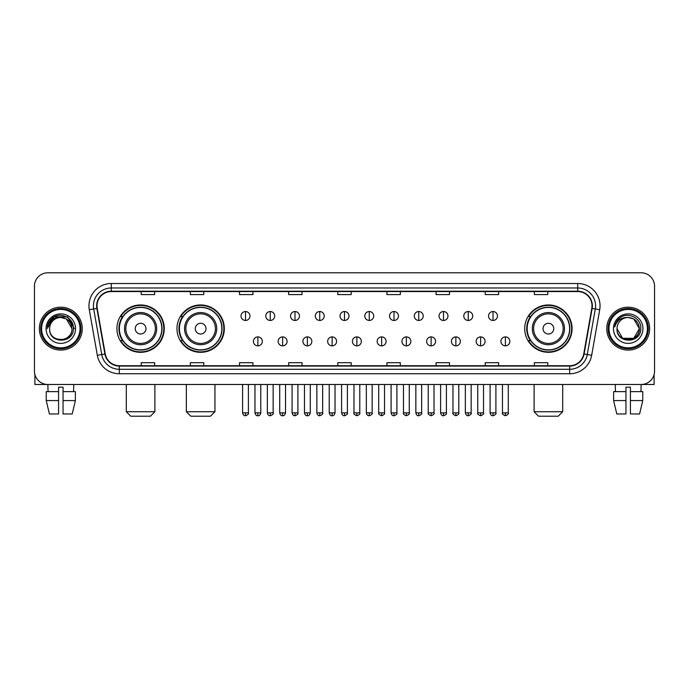<?xml version="1.0" encoding="UTF-8"?>
<svg xmlns="http://www.w3.org/2000/svg" width="689" height="689" viewBox="0 0 689 689"><rect width="100%" height="100%" fill="white"/><g stroke="black" fill="none" stroke-linecap="round" stroke-linejoin="round"><path stroke-width="1.03" d="M524.725 328.644A23.676 23.676 0 0 0 548.401 352.32A23.676 23.676 0 0 0 572.077 328.644A23.676 23.676 0 0 0 548.401 304.96A23.676 23.676 0 0 0 524.725 328.644M176.97 328.644A23.676 23.676 0 0 0 200.645 352.32A23.676 23.676 0 0 0 224.321 328.644A23.676 23.676 0 0 0 200.645 304.96A23.676 23.676 0 0 0 176.97 328.644M116.923 328.644A23.676 23.676 0 0 0 140.599 352.32A23.676 23.676 0 0 0 164.275 328.644A23.676 23.676 0 0 0 140.599 304.96A23.676 23.676 0 0 0 116.923 328.644M122.599 340.702A21.669 21.669 0 0 1 122.599 316.578M182.645 340.702A21.669 21.669 0 0 1 182.645 316.578M530.401 340.702A21.669 21.669 0 0 1 530.401 316.578M34.45 286.202L34.45 371.078A13.401 13.401 0 0 0 47.851 384.488L641.149 384.488A13.401 13.401 0 0 0 654.55 371.078L654.55 286.202A13.401 13.401 0 0 0 641.149 272.792L47.851 272.792A13.401 13.401 0 0 0 34.45 286.202L34.45 371.078M39.368 328.644A21.445 21.445 0 0 0 60.813 350.081A21.445 21.445 0 0 0 82.249 328.644A21.445 21.445 0 0 0 60.813 307.199A21.445 21.445 0 0 0 39.368 328.644A21.445 21.445 0 0 0 60.813 350.081A21.445 21.445 0 0 0 82.249 328.644A21.445 21.445 0 0 0 60.813 307.199A21.445 21.445 0 0 0 39.368 328.644M606.751 328.644A21.445 21.445 0 0 0 628.187 350.081A21.445 21.445 0 0 0 649.632 328.644A21.445 21.445 0 0 0 628.187 307.199A21.445 21.445 0 0 0 606.751 328.644A21.445 21.445 0 0 0 628.187 350.081A21.445 21.445 0 0 0 649.632 328.644A21.445 21.445 0 0 0 628.187 307.199A21.445 21.445 0 0 0 606.751 328.644M96.994 305.856A14.297 14.297 0 0 1 111.291 291.559L577.709 291.559A14.297 14.297 0 0 1 591.791 308.336L583.755 353.905A14.297 14.297 0 0 1 569.674 365.721L119.326 365.721A14.297 14.297 0 0 1 105.245 353.905L97.209 308.336A14.297 14.297 0 0 1 96.994 305.856M96.641 305.856A14.65 14.65 0 0 0 96.865 308.396L104.9 353.965A14.65 14.65 0 0 0 119.326 366.074L569.674 366.074A14.65 14.65 0 0 0 584.1 353.965L592.135 308.396A14.65 14.65 0 0 0 577.709 291.206L111.291 291.206A14.65 14.65 0 0 0 96.641 305.856M89.294 309.731A22.341 22.341 0 0 1 111.291 283.515L577.709 283.515A22.341 22.341 0 0 1 599.706 309.731L591.67 355.3A22.341 22.341 0 0 1 569.674 373.765L119.326 373.765A22.341 22.341 0 0 1 97.33 355.3L89.294 309.731L93.695 308.956A17.871 17.871 0 0 1 111.291 287.985L577.709 287.985A17.871 17.871 0 0 1 595.305 308.956L587.269 354.525A17.871 17.871 0 0 1 569.674 369.295L119.326 369.295A17.871 17.871 0 0 1 101.731 354.525L93.695 308.956A17.871 17.871 0 0 1 93.42 305.856M641.149 272.792L47.851 272.792M48.049 391.636L47.851 384.488L641.149 384.488L640.951 391.636M654.55 371.078L654.55 286.202M584.1 353.965L587.269 354.525L595.305 308.956L599.706 309.731M337.799 291.559L337.799 294.582L351.201 294.582L351.201 291.559M288.657 291.559L288.657 294.582L302.058 294.582L302.058 291.559M239.514 291.559L239.514 294.582L252.915 294.582L252.915 291.559M190.371 291.559L190.371 294.582L203.772 294.582L203.772 291.559M141.228 291.559L141.228 294.582L154.629 294.582L154.629 291.559M386.942 291.559L386.942 294.582L400.343 294.582L400.343 291.559M436.085 291.559L436.085 294.582L449.486 294.582L449.486 291.559M485.228 291.559L485.228 294.582L498.629 294.582L498.629 291.559M534.371 291.559L534.371 294.582L547.772 294.582L547.772 291.559M351.201 365.721L351.201 362.698L337.799 362.698L337.799 365.721M302.058 365.721L302.058 362.698L288.657 362.698L288.657 365.721M252.915 365.721L252.915 362.698L239.514 362.698L239.514 365.721M203.772 365.721L203.772 362.698L190.371 362.698L190.371 365.721M154.629 365.721L154.629 362.698L141.228 362.698L141.228 365.721M400.343 365.721L400.343 362.698L386.942 362.698L386.942 365.721M449.486 365.721L449.486 362.698L436.085 362.698L436.085 365.721M498.629 365.721L498.629 362.698L485.228 362.698L485.228 365.721M547.772 365.721L547.772 362.698L534.371 362.698L534.371 365.721M34.898 374.515L34.898 384.488L86.719 384.488M46.232 391.636L46.232 400.567L49.41 413.968L46.232 400.567L46.232 391.636L58.574 391.636L58.574 387.166L63.044 387.166L63.044 391.636L75.385 391.636L75.385 400.567L72.207 413.968L75.385 400.567L63.044 400.567L63.044 391.636M73.766 384.488L73.568 391.636M58.574 391.636L58.574 413.968L49.41 413.968M46.232 400.567L58.574 400.567M72.207 413.968L63.044 413.968L63.044 400.567M80.019 328.644A19.214 19.214 0 0 0 60.813 309.43A19.214 19.214 0 0 0 41.598 328.644A19.214 19.214 0 0 0 60.813 347.85A19.214 19.214 0 0 0 80.019 328.644M80.914 328.644A20.102 20.102 0 0 0 60.813 308.534A20.102 20.102 0 0 0 40.703 328.644A20.102 20.102 0 0 0 60.813 348.746A20.102 20.102 0 0 0 80.914 328.644M71.975 328.644C71.311 321.858 67.591 318.129 60.813 317.474L66.394 318.964L71.975 328.644L66.394 318.964L60.813 317.474L66.394 318.964L71.975 328.644L66.394 318.964L60.813 317.474L66.394 318.964L71.975 328.644L66.394 318.964L60.813 317.474L66.394 318.964L71.975 328.644C72.664 343.044 48.953 343.044 49.642 328.644C48.643 344.138 73.912 343.794 73.387 328.644C74.214 317.999 60.279 311.239 52.243 318.094C49.444 320.437 47.799 323.408 47.317 327.017C49.427 320.359 53.923 317.181 60.813 317.474L66.394 318.964L71.975 328.644C72.664 343.044 48.953 343.044 49.642 328.644C48.953 343.044 72.664 343.044 71.975 328.644C72.664 343.044 48.953 343.044 49.642 328.644C48.953 343.044 72.664 343.044 71.975 328.644C72.664 343.044 48.953 343.044 49.642 328.644C48.953 343.044 72.664 343.044 71.975 328.644C72.664 343.044 48.953 343.044 49.642 328.644C48.953 343.044 72.664 343.044 71.975 328.644C72.664 343.044 48.953 343.044 49.642 328.644C48.953 343.044 72.664 343.044 71.975 328.644C72.664 343.044 48.953 343.044 49.642 328.644C48.953 343.044 72.664 343.044 71.975 328.644C72.664 343.044 48.953 343.044 49.642 328.644A11.17 11.17 0 0 1 60.813 317.474L66.394 318.964L71.975 328.644C72.423 337.309 61.278 343.07 54.474 337.843M46.068 328.644A14.745 14.745 0 0 0 60.813 343.38A14.745 14.745 0 0 0 75.549 328.644A14.745 14.745 0 0 0 60.813 313.9A14.745 14.745 0 0 0 46.068 328.644M52.243 318.094L48.945 322.013M48.85 322.185L54.018 316.871L67.6 316.871L74.395 328.644L67.6 316.871L54.018 316.871L47.222 328.644M48.747 322.392L49.04 321.849L48.747 322.392M150.426 416.208L130.772 416.208L126.302 411.738L154.896 411.738L150.426 416.208M145.965 328.644A5.357 5.357 0 0 0 140.599 323.279A5.357 5.357 0 0 0 135.242 328.644A5.357 5.357 0 0 0 140.599 334.001A5.357 5.357 0 0 0 145.965 328.644M156.687 328.644A16.08 16.08 0 0 0 140.599 312.556A16.08 16.08 0 0 0 124.52 328.644A16.08 16.08 0 0 0 140.599 344.724A16.08 16.08 0 0 0 156.687 328.644A16.08 16.08 0 0 1 140.599 344.724A16.08 16.08 0 0 1 124.52 328.644M161.82 328.644A21.221 21.221 0 0 0 140.599 307.423A21.221 21.221 0 0 0 119.378 328.644A21.221 21.221 0 0 0 140.599 349.857A21.221 21.221 0 0 0 161.82 328.644M163.827 328.644A23.228 23.228 0 0 1 120.747 340.702L122.9 340.702A21.419 21.419 0 0 0 154.775 344.698A21.419 21.419 0 0 0 154.775 312.582A21.419 21.419 0 0 0 122.9 316.578L120.747 316.578A23.228 23.228 0 0 1 163.827 328.644M210.472 416.208L190.819 416.208L186.349 411.738L214.942 411.738L210.472 416.208M206.002 328.644A5.357 5.357 0 0 0 200.645 323.279A5.357 5.357 0 0 0 195.28 328.644A5.357 5.357 0 0 0 200.645 334.001A5.357 5.357 0 0 0 206.002 328.644M216.725 328.644A16.08 16.08 0 0 0 200.645 312.556A16.08 16.08 0 0 0 184.557 328.644A16.08 16.08 0 0 0 200.645 344.724A16.08 16.08 0 0 0 216.725 328.644A16.08 16.08 0 0 1 200.645 344.724A16.08 16.08 0 0 1 184.557 328.644M221.867 328.644A21.221 21.221 0 0 0 200.645 307.423A21.221 21.221 0 0 0 179.424 328.644A21.221 21.221 0 0 0 200.645 349.857A21.221 21.221 0 0 0 221.867 328.644M223.873 328.644A23.228 23.228 0 0 1 180.794 340.702L182.938 340.702A21.419 21.419 0 0 0 214.813 344.698A21.419 21.419 0 0 0 214.813 312.582A21.419 21.419 0 0 0 182.938 316.578L180.794 316.578A23.228 23.228 0 0 1 223.873 328.644M558.228 416.208L538.574 416.208L534.104 411.738L562.698 411.738L558.228 416.208M553.758 328.644A5.357 5.357 0 0 0 548.401 323.279A5.357 5.357 0 0 0 543.035 328.644A5.357 5.357 0 0 0 548.401 334.001A5.357 5.357 0 0 0 553.758 328.644M564.48 328.644A16.08 16.08 0 0 0 548.401 312.556A16.08 16.08 0 0 0 532.313 328.644A16.08 16.08 0 0 0 548.401 344.724A16.08 16.08 0 0 0 564.48 328.644A16.08 16.08 0 0 1 548.401 344.724A16.08 16.08 0 0 1 532.313 328.644M569.622 328.644A21.221 21.221 0 0 0 548.401 307.423A21.221 21.221 0 0 0 527.18 328.644A21.221 21.221 0 0 0 548.401 349.857A21.221 21.221 0 0 0 569.622 328.644M571.629 328.644A23.228 23.228 0 0 1 528.549 340.702L530.702 340.702A21.419 21.419 0 0 0 562.577 344.698A21.419 21.419 0 0 0 562.577 312.582A21.419 21.419 0 0 0 530.702 316.578L528.549 316.578A23.228 23.228 0 0 1 571.629 328.644M245.499 311.531A4.47 4.47 0 0 0 241.029 315.993A4.47 4.47 0 0 0 245.499 320.463A4.47 4.47 0 0 0 249.969 315.993A4.47 4.47 0 0 0 245.499 311.531L245.499 320.463A4.47 4.47 0 0 0 249.969 315.993A4.47 4.47 0 0 0 245.499 311.531M270.252 311.531A4.47 4.47 0 0 0 265.782 315.993A4.47 4.47 0 0 0 270.252 320.463A4.47 4.47 0 0 0 274.713 315.993A4.47 4.47 0 0 0 270.252 311.531L270.252 320.463A4.47 4.47 0 0 0 274.713 315.993A4.47 4.47 0 0 0 270.252 311.531M294.995 311.531A4.47 4.47 0 0 0 290.534 315.993A4.47 4.47 0 0 0 294.995 320.463A4.47 4.47 0 0 0 299.465 315.993A4.47 4.47 0 0 0 294.995 311.531L294.995 320.463A4.47 4.47 0 0 0 299.465 315.993A4.47 4.47 0 0 0 294.995 311.531M319.748 311.531A4.47 4.47 0 0 0 315.278 315.993A4.47 4.47 0 0 0 319.748 320.463A4.47 4.47 0 0 0 324.218 315.993A4.47 4.47 0 0 0 319.748 311.531L319.748 320.463A4.47 4.47 0 0 0 324.218 315.993A4.47 4.47 0 0 0 319.748 311.531M344.5 311.531A4.47 4.47 0 0 0 340.03 315.993A4.47 4.47 0 0 0 344.5 320.463A4.47 4.47 0 0 0 348.97 315.993A4.47 4.47 0 0 0 344.5 311.531L344.5 320.463A4.47 4.47 0 0 0 348.97 315.993A4.47 4.47 0 0 0 344.5 311.531M369.252 311.531A4.47 4.47 0 0 0 364.782 315.993A4.47 4.47 0 0 0 369.252 320.463A4.47 4.47 0 0 0 373.722 315.993A4.47 4.47 0 0 0 369.252 311.531L369.252 320.463A4.47 4.47 0 0 0 373.722 315.993A4.47 4.47 0 0 0 369.252 311.531M394.005 311.531A4.47 4.47 0 0 0 389.535 315.993A4.47 4.47 0 0 0 394.005 320.463A4.47 4.47 0 0 0 398.466 315.993A4.47 4.47 0 0 0 394.005 311.531L394.005 320.463A4.47 4.47 0 0 0 398.466 315.993A4.47 4.47 0 0 0 394.005 311.531M418.748 311.531A4.47 4.47 0 0 0 414.287 315.993A4.47 4.47 0 0 0 418.748 320.463A4.47 4.47 0 0 0 423.218 315.993A4.47 4.47 0 0 0 418.748 311.531L418.748 320.463A4.47 4.47 0 0 0 423.218 315.993A4.47 4.47 0 0 0 418.748 311.531M443.501 311.531A4.47 4.47 0 0 0 439.031 315.993A4.47 4.47 0 0 0 443.501 320.463A4.47 4.47 0 0 0 447.971 315.993A4.47 4.47 0 0 0 443.501 311.531L443.501 320.463A4.47 4.47 0 0 0 447.971 315.993A4.47 4.47 0 0 0 443.501 311.531M468.253 311.531A4.47 4.47 0 0 0 463.783 315.993A4.47 4.47 0 0 0 468.253 320.463A4.47 4.47 0 0 0 472.723 315.993A4.47 4.47 0 0 0 468.253 311.531L468.253 320.463A4.47 4.47 0 0 0 472.723 315.993A4.47 4.47 0 0 0 468.253 311.531M493.005 311.531A4.47 4.47 0 0 0 488.535 315.993A4.47 4.47 0 0 0 493.005 320.463A4.47 4.47 0 0 0 497.467 315.993A4.47 4.47 0 0 0 493.005 311.531L493.005 320.463A4.47 4.47 0 0 0 497.467 315.993A4.47 4.47 0 0 0 493.005 311.531M257.875 336.904A4.47 4.47 0 0 0 253.406 341.374A4.47 4.47 0 0 0 257.875 345.844A4.47 4.47 0 0 0 262.345 341.374A4.47 4.47 0 0 0 257.875 336.904L257.875 345.844A4.47 4.47 0 0 0 262.345 341.374A4.47 4.47 0 0 0 257.875 336.904M282.628 336.904A4.47 4.47 0 0 0 278.158 341.374A4.47 4.47 0 0 0 282.628 345.844A4.47 4.47 0 0 0 287.089 341.374A4.47 4.47 0 0 0 282.628 336.904L282.628 345.844A4.47 4.47 0 0 0 287.089 341.374A4.47 4.47 0 0 0 282.628 336.904M307.372 336.904A4.47 4.47 0 0 0 302.91 341.374A4.47 4.47 0 0 0 307.372 345.844A4.47 4.47 0 0 0 311.841 341.374A4.47 4.47 0 0 0 307.372 336.904L307.372 345.844A4.47 4.47 0 0 0 311.841 341.374A4.47 4.47 0 0 0 307.372 336.904M332.124 336.904A4.47 4.47 0 0 0 327.654 341.374A4.47 4.47 0 0 0 332.124 345.844A4.47 4.47 0 0 0 336.594 341.374A4.47 4.47 0 0 0 332.124 336.904L332.124 345.844A4.47 4.47 0 0 0 336.594 341.374A4.47 4.47 0 0 0 332.124 336.904M356.876 336.904A4.47 4.47 0 0 0 352.406 341.374A4.47 4.47 0 0 0 356.876 345.844A4.47 4.47 0 0 0 361.346 341.374A4.47 4.47 0 0 0 356.876 336.904L356.876 345.844A4.47 4.47 0 0 0 361.346 341.374A4.47 4.47 0 0 0 356.876 336.904M381.628 336.904A4.47 4.47 0 0 0 377.159 341.374A4.47 4.47 0 0 0 381.628 345.844A4.47 4.47 0 0 0 386.09 341.374A4.47 4.47 0 0 0 381.628 336.904L381.628 345.844A4.47 4.47 0 0 0 386.09 341.374A4.47 4.47 0 0 0 381.628 336.904M406.372 336.904A4.47 4.47 0 0 0 401.911 341.374A4.47 4.47 0 0 0 406.372 345.844A4.47 4.47 0 0 0 410.842 341.374A4.47 4.47 0 0 0 406.372 336.904L406.372 345.844A4.47 4.47 0 0 0 410.842 341.374A4.47 4.47 0 0 0 406.372 336.904M431.125 336.904A4.47 4.47 0 0 0 426.655 341.374A4.47 4.47 0 0 0 431.125 345.844A4.47 4.47 0 0 0 435.594 341.374A4.47 4.47 0 0 0 431.125 336.904L431.125 345.844A4.47 4.47 0 0 0 435.594 341.374A4.47 4.47 0 0 0 431.125 336.904M455.877 336.904A4.47 4.47 0 0 0 451.407 341.374A4.47 4.47 0 0 0 455.877 345.844A4.47 4.47 0 0 0 460.347 341.374A4.47 4.47 0 0 0 455.877 336.904L455.877 345.844A4.47 4.47 0 0 0 460.347 341.374A4.47 4.47 0 0 0 455.877 336.904M480.629 336.904A4.47 4.47 0 0 0 476.159 341.374A4.47 4.47 0 0 0 480.629 345.844A4.47 4.47 0 0 0 485.09 341.374A4.47 4.47 0 0 0 480.629 336.904L480.629 345.844A4.47 4.47 0 0 0 485.09 341.374A4.47 4.47 0 0 0 480.629 336.904M505.381 336.904A4.47 4.47 0 0 0 500.912 341.374A4.47 4.47 0 0 0 505.381 345.844A4.47 4.47 0 0 0 509.843 341.374A4.47 4.47 0 0 0 505.381 336.904L505.381 345.844A4.47 4.47 0 0 0 509.843 341.374A4.47 4.47 0 0 0 505.381 336.904M654.102 374.515L654.102 384.488L602.281 384.488M613.615 391.636L613.615 400.567L616.793 413.968L613.615 400.567L613.615 391.636L625.956 391.636L625.956 387.166L630.426 387.166L630.426 391.636L642.768 391.636L642.768 400.567L639.59 413.968L642.768 400.567L630.426 400.567L630.426 391.636M625.956 391.636L625.956 413.968L616.793 413.968M613.615 400.567L625.956 400.567M639.59 413.968L630.426 413.968L630.426 400.567M615.234 384.488L615.432 391.636M647.402 328.644A19.214 19.214 0 0 0 628.187 309.43A19.214 19.214 0 0 0 608.981 328.644A19.214 19.214 0 0 0 628.187 347.85A19.214 19.214 0 0 0 647.402 328.644M648.297 328.644A20.102 20.102 0 0 0 628.187 308.534A20.102 20.102 0 0 0 608.086 328.644A20.102 20.102 0 0 0 628.187 348.746A20.102 20.102 0 0 0 648.297 328.644M628.187 317.474C634.974 318.129 638.694 321.858 639.358 328.644C640.047 343.044 616.336 343.044 617.025 328.644A11.17 11.17 0 0 1 628.187 317.474L633.777 318.964L639.358 328.644L633.777 318.964L628.187 317.474L633.777 318.964L639.358 328.644C640.047 343.044 616.336 343.044 617.025 328.644C616.026 344.138 641.295 343.794 640.77 328.644C641.597 317.999 627.662 311.239 619.626 318.094C616.827 320.437 615.182 323.408 614.7 327.017C616.81 320.359 621.306 317.181 628.187 317.474L633.777 318.964L639.358 328.644C640.047 343.044 616.336 343.044 617.025 328.644C616.336 343.044 640.047 343.044 639.358 328.644L633.777 338.316L622.606 338.316L617.025 328.644C616.336 343.044 640.047 343.044 639.358 328.644L633.777 338.316L639.358 328.644L633.777 338.316L622.606 338.316M639.358 328.644C640.047 343.044 616.336 343.044 617.025 328.644C616.336 343.044 640.047 343.044 639.358 328.644C640.047 343.044 616.336 343.044 617.025 328.644C616.336 343.044 640.047 343.044 639.358 328.644C639.805 337.309 628.661 343.07 621.857 337.843M613.451 328.644A14.745 14.745 0 0 0 628.187 343.38A14.745 14.745 0 0 0 642.932 328.644A14.745 14.745 0 0 0 628.187 313.9A14.745 14.745 0 0 0 613.451 328.644M619.626 318.094L616.328 322.013M616.13 322.392L616.422 321.849M577.709 283.515L577.709 291.206M93.695 308.956L96.865 308.396M119.326 373.765L119.326 366.074M569.674 366.074L569.674 373.765M97.33 355.3L104.9 353.965M592.135 308.396L595.305 308.956M111.291 283.515L111.291 291.206M587.269 354.525L591.67 355.3M155.378 328.644A14.779 14.779 0 0 0 140.599 313.865A14.779 14.779 0 0 0 125.829 328.644A14.779 14.779 0 0 0 140.599 343.415A14.779 14.779 0 0 0 155.378 328.644M215.416 328.644A14.779 14.779 0 0 0 200.645 313.865A14.779 14.779 0 0 0 185.866 328.644A14.779 14.779 0 0 0 200.645 343.415A14.779 14.779 0 0 0 215.416 328.644M563.171 328.644A14.779 14.779 0 0 0 548.401 313.865A14.779 14.779 0 0 0 533.622 328.644A14.779 14.779 0 0 0 548.401 343.415A14.779 14.779 0 0 0 563.171 328.644M245.499 412.857L242.597 412.857C243.105 414.924 244.07 415.889 245.499 415.76L245.499 412.857L248.402 412.857L248.402 384.488M270.252 412.857L267.341 412.857C267.849 414.924 268.822 415.889 270.252 415.76L270.252 412.857L273.154 412.857L273.154 384.488M294.995 412.857L292.093 412.857C292.601 414.924 293.574 415.889 294.995 415.76L294.995 412.857L297.906 412.857L297.906 384.488M319.748 412.857L316.845 412.857C317.353 414.924 318.318 415.889 319.748 415.76L319.748 412.857L322.65 412.857L322.65 384.488M344.5 412.857L341.598 412.857C342.106 414.924 343.07 415.889 344.5 415.76L344.5 412.857L347.402 412.857L347.402 384.488M369.252 412.857L366.35 412.857C366.849 414.924 367.823 415.889 369.252 415.76L369.252 412.857L372.155 412.857L372.155 384.488M394.005 412.857L391.094 412.857C391.602 414.924 392.575 415.889 394.005 415.76L394.005 412.857L396.907 412.857L396.907 384.488M418.748 412.857L415.846 412.857C416.354 414.924 417.319 415.889 418.748 415.76L418.748 412.857L421.659 412.857L421.659 384.488M443.501 412.857L440.598 412.857C441.106 414.924 442.071 415.889 443.501 415.76L443.501 412.857L446.403 412.857L446.403 384.488M468.253 412.857L465.351 412.857C465.859 414.924 466.823 415.889 468.253 415.76L468.253 412.857L471.155 412.857L471.155 384.488M493.005 412.857L490.094 412.857C490.602 414.924 491.576 415.889 493.005 415.76L493.005 412.857L495.908 412.857L495.908 384.488M257.875 412.857L254.973 412.857C255.473 414.924 256.446 415.889 257.875 415.76L257.875 412.857L260.778 412.857L260.778 384.488M282.628 412.857L279.717 412.857C280.225 414.924 281.198 415.889 282.628 415.76L282.628 412.857L285.53 412.857L285.53 384.488M307.372 412.857L304.469 412.857C304.977 414.924 305.942 415.889 307.372 415.76L307.372 412.857L310.283 412.857L310.283 384.488M332.124 412.857L329.221 412.857C329.73 414.924 330.694 415.889 332.124 415.76L332.124 412.857L335.026 412.857L335.026 384.488M356.876 412.857L353.974 412.857C353.379 413.779 354.353 414.752 356.876 415.76L356.876 412.857L359.779 412.857L359.779 384.488M381.628 412.857L378.717 412.857C378.132 413.779 379.096 414.752 381.628 415.76L381.628 412.857L384.531 412.857L384.531 384.488M406.372 412.857L403.47 412.857C402.884 413.779 403.849 414.752 406.372 415.76L406.372 412.857L409.283 412.857L409.283 384.488M431.125 412.857L428.222 412.857C427.636 413.779 428.601 414.752 431.125 415.76L431.125 412.857L434.027 412.857L434.027 384.488M455.877 412.857L452.974 412.857C452.38 413.779 453.353 414.752 455.877 415.76L455.877 412.857L458.779 412.857L458.779 384.488M480.629 412.857L477.727 412.857C477.132 413.779 478.106 414.752 480.629 415.76L480.629 412.857L483.532 412.857L483.532 384.488M505.381 412.857L502.47 412.857C501.885 413.779 502.849 414.752 505.381 415.76L505.381 412.857L508.284 412.857L508.284 384.488M154.896 384.488L154.896 411.738M126.302 384.488L126.302 411.738M214.942 384.488L214.942 411.738M186.349 384.488L186.349 411.738M562.698 384.488L562.698 411.738M534.104 384.488L534.104 411.738M242.597 412.857L242.597 384.488M248.402 412.857C248.987 413.779 248.023 414.752 245.499 415.76M267.341 412.857L267.341 384.488M273.154 412.857C273.74 413.779 272.775 414.752 270.252 415.76M292.093 412.857L292.093 384.488M297.906 412.857C298.492 413.779 297.527 414.752 294.995 415.76M316.845 412.857L316.845 384.488M322.65 412.857C323.244 413.779 322.271 414.752 319.748 415.76M341.598 412.857L341.598 384.488M347.402 412.857C347.997 413.779 347.023 414.752 344.5 415.76M366.35 412.857L366.35 384.488M372.155 412.857C372.74 413.779 371.776 414.752 369.252 415.76M391.094 412.857L391.094 384.488M396.907 412.857C397.493 413.779 396.528 414.752 394.005 415.76M415.846 412.857L415.846 384.488M421.659 412.857C422.245 413.779 421.28 414.752 418.748 415.76M440.598 412.857L440.598 384.488M446.403 412.857C446.997 413.779 446.024 414.752 443.501 415.76M465.351 412.857L465.351 384.488M471.155 412.857C471.741 413.779 470.776 414.752 468.253 415.76M490.094 412.857L490.094 384.488M495.908 412.857C496.493 413.779 495.529 414.752 493.005 415.76M254.973 412.857L254.973 384.488M260.778 412.857C260.27 414.924 259.305 415.889 257.875 415.76M279.717 412.857L279.717 384.488M285.53 412.857C285.022 414.924 284.049 415.889 282.628 415.76M304.469 412.857L304.469 384.488M310.283 412.857C309.774 414.924 308.801 415.889 307.372 415.76M329.221 412.857L329.221 384.488M335.026 412.857C334.518 414.924 333.554 415.889 332.124 415.76M353.974 412.857L353.974 384.488M359.779 412.857C360.364 413.779 359.4 414.752 356.876 415.76M378.717 412.857L378.717 384.488M384.531 412.857C385.117 413.779 384.152 414.752 381.628 415.76M403.47 412.857L403.47 384.488M409.283 412.857C409.869 413.779 408.904 414.752 406.372 415.76M428.222 412.857L428.222 384.488M434.027 412.857C434.621 413.779 433.648 414.752 431.125 415.76M452.974 412.857L452.974 384.488M458.779 412.857C459.374 413.779 458.4 414.752 455.877 415.76M477.727 412.857L477.727 384.488M483.532 412.857C484.117 413.779 483.153 414.752 480.629 415.76M502.47 412.857L502.47 384.488M508.284 412.857C508.87 413.779 507.905 414.752 505.381 415.76"/></g></svg>
